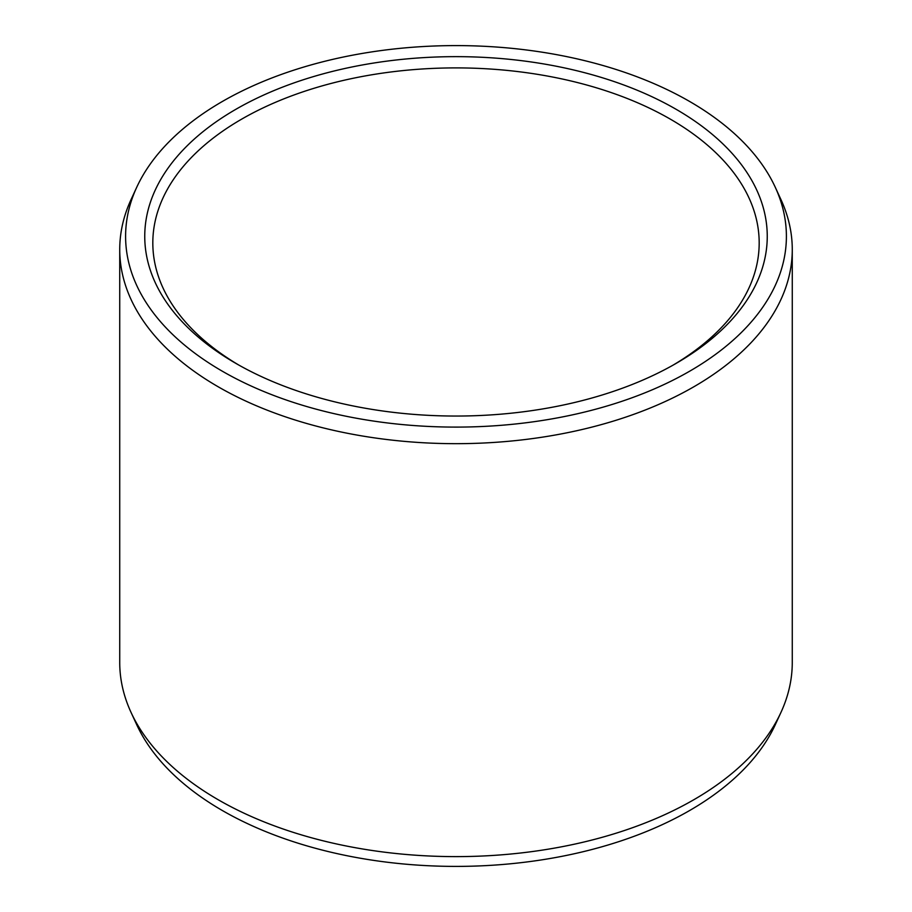 <?xml version="1.0" encoding="UTF-8"?>
<svg xmlns="http://www.w3.org/2000/svg" width="912" height="912" viewBox="0 0 912 912"><rect width="100%" height="100%" fill="white"/><g stroke="black" fill="none" stroke-linecap="round" stroke-linejoin="round"><path stroke-width="1.37" d="M235.912 109.28A311.254 179.698 180 0 1 676.088 109.28A311.254 179.698 180 0 1 676.088 363.409A311.254 179.698 180 0 1 676.088 363.421A311.254 179.698 0 0 1 235.912 363.409A311.254 179.698 0 0 1 235.912 109.28M238.807 365.062A303.183 175.036 0 0 1 152.817 242.945A303.183 175.036 0 0 1 241.623 119.164A303.183 175.036 180 0 1 572.018 81.225A303.183 175.036 180 0 1 759.183 242.945A303.183 175.036 180 0 1 673.193 365.062M780.946 712.432L775.268 724.744A330.395 190.745 180 0 1 689.62 810.529A330.395 190.745 0 0 1 370.249 859.868A330.395 190.745 0 0 1 136.732 724.744L131.054 712.432A336.266 194.142 0 0 0 368.722 849.961A336.266 194.142 0 0 0 693.781 799.756A336.266 194.142 180 0 0 780.946 712.432A336.266 194.142 180 0 0 792.266 662.465L792.266 249.535A336.266 194.142 180 0 1 693.781 386.813A336.266 194.142 0 0 1 327.317 428.891A336.266 194.142 0 0 1 119.734 249.535L119.734 662.465A336.266 194.142 0 0 0 131.054 712.432M136.732 187.256A330.395 190.745 0 0 0 291.019 401.622A330.395 190.745 0 0 0 689.62 371.23A330.395 190.745 180 0 0 775.268 187.256A330.395 190.745 180 0 0 541.751 52.132A330.395 190.745 180 0 0 222.38 101.471A330.395 190.745 0 0 0 136.732 187.256L131.054 199.568A336.266 194.142 0 0 0 119.734 249.535M775.268 187.256L780.946 199.568A336.266 194.142 180 0 1 792.266 249.535"/></g></svg>
